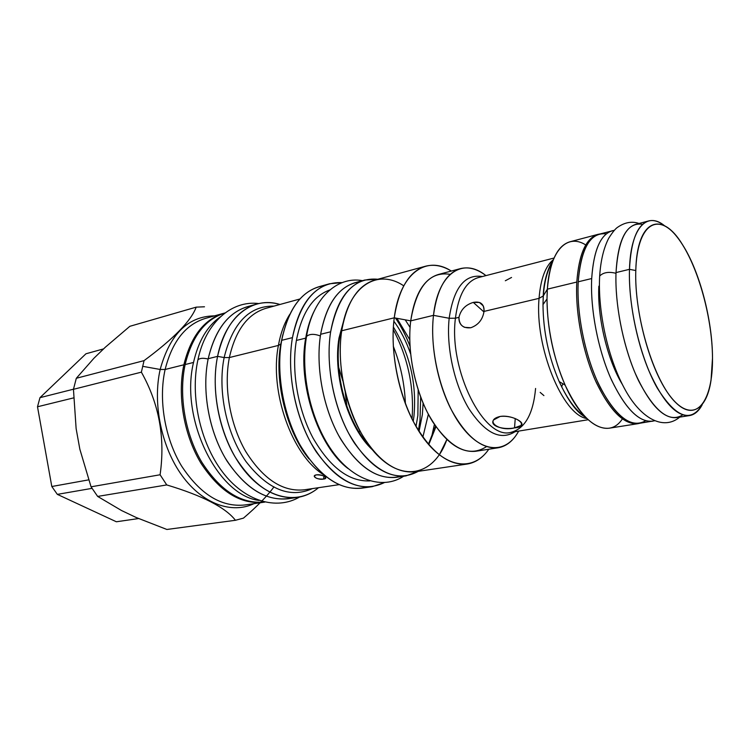 <?xml version="1.0" encoding="UTF-8"?>
<svg xmlns="http://www.w3.org/2000/svg" width="750" height="750" viewBox="0 0 750 750"><rect width="100%" height="100%" fill="white"/><g stroke="black" fill="none" stroke-linecap="round" stroke-linejoin="round"><path stroke-width="1.12" d="M635.794 270.534C637.125 224.269 657.591 211.697 677.147 237.066C696.769 261.863 712.331 315.966 712.5 358.087C712.931 400.416 696.694 423.731 675.356 402.206C653.991 381.394 634.153 316.5 635.794 270.534L629.484 269.325C630.572 227.972 646.838 211.003 664.528 225.75C658.894 221.316 653.587 219.722 648.6 220.95C637.312 224.494 630.938 240.619 629.484 269.325L635.794 270.534C634.397 311.766 650.119 369.506 669.347 395.081C688.566 421.078 706.406 412.041 711.038 380.222L712.5 358.087C712.491 320.231 699.731 271.453 682.509 244.659C661.838 210.244 636.881 218.963 635.794 270.534M702.197 404.775C690.806 423.319 675.769 417.638 657.066 387.722C640.172 357.797 628.2 306.609 629.484 269.325C628.5 300.038 636.216 340.613 648.816 370.631C662.691 401.606 676.266 416.588 689.559 415.575C694.612 414.694 698.831 411.094 702.197 404.775M689.559 415.575L676.388 417.647C662.85 418.697 649.116 403.866 635.166 373.153C622.509 343.378 614.869 303.113 616.022 272.578L629.484 269.325L616.022 272.578C617.644 244.031 624.206 227.963 635.709 224.362L648.6 220.95M682.697 414.909C669.534 423.159 654.881 411.853 638.719 381.009C624.113 350.822 614.728 305.963 616.022 272.578C618.375 237.928 627.234 221.85 642.6 224.325M622.322 384.375C607.528 360.281 597.197 317.231 598.847 286.163L599.409 286.031L598.847 286.163C597.197 317.231 607.528 360.281 622.322 384.375M599.513 279.469L599.672 276.019C603.337 272.391 608.775 271.481 616.003 273.309C608.775 271.481 603.337 272.391 599.672 276.019L599.513 279.469M612.356 230.7C600.497 234.394 593.606 250.341 591.694 278.541L578.231 281.794C580.303 253.753 587.372 237.863 599.438 234.122L614.353 230.325C601.369 232.519 593.812 248.597 591.694 278.541C590.184 309.516 598.162 350.475 611.484 379.941C626.194 410.269 640.519 423.891 654.431 420.806L639.253 423.337C625.087 424.5 610.941 410.109 596.822 380.166C584.025 351.131 576.609 311.766 578.231 281.794L591.694 278.541C590.231 308.7 597.722 348.366 610.462 377.644C624.525 407.85 638.522 422.391 652.453 421.266M606.291 233.897C590.456 232.059 581.109 248.016 578.231 281.794C576.441 314.447 585.525 358.069 600.253 387.488C616.575 417.562 631.697 428.663 645.619 420.778M639.947 423.225C625.753 426.347 611.241 412.856 596.419 382.762C583.013 353.531 575.109 312.853 576.806 282.047C579.122 252.253 586.894 236.222 600.122 233.944L598.097 234.328C585.994 238.088 578.897 253.988 576.806 282.047C575.166 312.047 582.581 351.441 595.397 380.494C609.553 410.466 623.728 424.856 637.941 423.684L639.947 423.225M637.941 423.684L609.009 428.231C594.319 429.488 579.825 415.416 565.538 386.006C552.609 357.497 545.363 318.759 547.35 289.163L576.806 282.047L547.35 289.163C549.788 261.469 557.259 245.691 569.784 241.828L598.097 234.328M543.319 295.847C544.397 281.203 547.416 270.009 552.375 262.256C547.416 270.009 544.397 281.203 543.319 295.847L547.35 289.163L543.319 295.847L543 304.613L543.319 295.847M585.759 244.959C567.188 233.016 549.703 250.387 547.35 289.163L547.013 298.95C547.284 328.894 553.331 357.619 565.144 385.134C583.153 426.225 609.216 439.172 622.369 418.931M553.35 259.678C545.4 266.128 540.637 279.019 539.053 298.35L543.225 295.988L539.053 298.35C534.609 346.753 562.575 414.966 586.772 418.519C562.575 414.966 534.609 346.753 539.053 298.35L484.022 311.409L539.053 298.35C540.637 279.019 545.4 266.128 553.35 259.678M565.144 385.134L559.191 381.572C567.009 398.653 575.559 410.316 584.841 416.559C575.559 410.316 567.009 398.653 559.191 381.572C548.606 357.009 543.206 331.359 543 304.613L543.225 295.988C543.806 276.984 550.8 262.575 552.656 261.478M585.413 417.159C576.834 412.659 568.097 400.8 559.191 381.572C548.606 357.009 543.206 331.359 543 304.613L547.013 298.95M562.772 383.709L561.675 386.962L562.772 383.709M588.066 419.747L510.853 432.375C484.097 440.25 448.584 370.181 455.428 318.197L458.962 317.362C459.15 325.05 463.106 328.519 470.831 327.741C478.322 325.012 482.719 319.575 484.022 311.409C484.341 306.806 482.812 303.825 479.447 302.475L473.297 302.4L483.956 311.962L473.297 302.4C465.506 304.772 460.725 309.759 458.962 317.362C458.691 322.144 460.566 325.472 464.597 327.338L470.831 327.741C478.322 325.012 482.719 319.575 484.022 311.409C484.144 304.078 480.572 301.069 473.297 302.4C465.506 304.772 460.725 309.759 458.962 317.362L455.428 318.197C458.428 294.797 466.041 281.269 478.284 277.594C466.041 281.269 458.428 294.797 455.428 318.197L449.175 318.272L455.428 318.197C448.584 370.181 484.097 440.25 510.853 432.375C524.981 428.681 533.231 414.047 535.594 388.453M514.538 427.875C531 426.797 516.066 414.628 500.138 416.456C483.628 420.291 498.919 432.056 514.538 427.875L521.241 425.391C525.413 422.25 510.731 414.591 500.138 416.456L493.528 419.991C489.225 426.15 503.981 430.172 514.538 427.875L515.241 418.556L514.538 427.875M543.909 395.597L540.169 392.391M505.322 280.753L511.556 277.453M482.391 276.534C464.812 273.759 453.741 287.672 449.175 318.272C446.062 346.762 454.219 384.262 468.778 408.497C485.044 433.2 500.466 440.934 515.044 431.691C500.466 440.934 485.044 433.2 468.778 408.497C454.219 384.262 446.062 346.762 449.175 318.272L433.491 315.347L449.175 318.272C453.741 287.672 464.812 273.759 482.391 276.534M521.259 425.25L521.775 424.5L521.259 425.25M521.812 424.359L521.559 424.988L521.812 424.359M498.169 447.778L475.622 451.284C458.616 452.934 442.556 439.997 427.434 412.491C413.841 385.8 407.194 349.219 410.719 320.859L433.491 315.347C430.191 344.025 436.969 381.131 450.516 408.234C465.572 436.181 481.453 449.363 498.169 447.778C506.55 446.288 513.384 440.728 518.672 431.1C506.634 453.544 482.953 453.872 462.506 427.603C442.031 401.569 429.131 352.041 433.491 315.347C437.981 272.822 463.163 256.997 485.953 275.616C477.234 268.931 468.741 266.597 460.463 268.612C446.194 272.944 437.203 288.516 433.491 315.347L410.719 320.859C414.656 294.337 423.891 278.878 438.422 274.481L460.463 268.612M450.216 274.359C429.684 271.012 416.512 286.519 410.719 320.859L394.256 317.812C390.084 349.519 397.453 390.581 412.781 420.506C429.834 451.322 447.975 465.834 467.203 464.034C475.706 462.628 482.906 457.697 488.803 449.231C473.869 471.084 447.075 469.088 424.697 439.706C402.291 410.531 388.912 357.328 394.256 317.812L410.719 320.859C406.688 352.847 415.903 395.025 432.759 421.95C451.622 449.288 469.528 457.528 486.469 446.644M467.203 464.034L415.078 471.806C395.147 473.728 376.603 459.844 359.438 430.153C344.044 401.306 336.994 361.603 341.719 330.769L394.256 317.812C399.741 273.234 426.403 254.831 451.303 271.05C442.5 265.688 433.922 264.075 425.578 266.212C409.294 271.181 398.85 288.384 394.256 317.812L341.719 330.769C346.837 302.128 357.844 285.244 374.738 280.106L425.578 266.212M403.744 285.834C377.541 268.087 348.15 285.909 341.719 330.769L339.6 337.856C333.609 373.734 347.306 422.784 369.534 446.137C347.306 422.784 333.609 373.734 339.6 337.856L341.719 330.769C334.838 373.912 352.519 432.347 379.481 457.425C406.388 482.925 435.413 472.519 446.831 439.594L439.312 454.875M435.938 426.759L428.738 444.694L435.938 426.759M339.6 337.856L343.406 321.947L339.6 337.856L338.991 338.006L344.597 317.325L338.991 338.006L339.6 337.856M410.081 327.403L405.197 319.838L410.081 327.403M396.938 318.309L409.753 339.684L396.938 318.309M423.113 403.163L422.362 414.656L419.016 431.494L422.362 414.656L423.113 403.163M417.863 415.481L418.172 389.841L417.863 415.481L416.006 426.478L417.863 415.481M410.606 353.869C406.303 341.456 400.725 330.572 393.853 321.216C400.725 330.572 406.303 341.456 410.606 353.869M364.819 280.022C347.409 285.328 336.019 302.587 330.647 331.8L320.625 334.284C326.091 305.231 337.584 288.028 355.106 282.694L364.819 280.022L377.869 279.253C353.981 277.087 338.241 294.6 330.647 331.8C325.031 367.041 334.913 413.325 354.384 443.025C376.209 473.166 397.509 482.597 418.284 471.328L406.031 475.875L396.066 477.347C375.356 479.344 356.166 465.3 338.494 435.188C322.659 405.938 315.562 365.634 320.625 334.284L330.647 331.8C325.678 363.319 332.841 403.903 348.675 433.359C366.328 463.688 385.444 477.853 406.031 475.875M435.516 426.159L428.409 444.319L435.516 426.159M372.488 449.887C348.412 428.1 332.578 375.909 338.991 338.006C332.578 375.909 348.412 428.1 372.488 449.887M434.381 424.481L431.175 438.872L434.381 424.481M360.075 281.747C340.041 284.662 326.897 302.175 320.625 334.284C315.309 367.05 323.4 409.528 340.631 439.003C359.906 469.2 380.025 481.603 400.997 476.212M428.363 414.272L422.85 437.194L428.363 414.272M413.953 416.194L413.222 421.369L413.953 416.194C416.822 383.85 409.959 354.113 393.366 327.009M306.253 338.156L306.544 336.412C309.544 333.844 314.156 333.684 320.372 335.963C314.156 333.684 309.544 333.844 306.544 336.412C300.15 373.05 310.584 420.281 331.697 450.281C352.669 480.384 382.5 490.2 403.678 476.222M419.991 420.544L418.425 430.547L419.991 420.544L420.675 397.05L419.991 420.544M348.075 468.572C318.094 446.344 297.253 383.447 305.7 338.137C307.528 327.356 310.538 318 314.719 310.069C310.538 318 307.528 327.356 305.7 338.137C297.253 383.447 318.094 446.344 348.075 468.572M409.997 346.266C406.012 335.859 401.175 326.447 395.484 318.038C401.175 326.447 406.012 335.859 409.997 346.266M369.928 480.9C349.134 481.819 330.197 467.578 313.106 438.159C297.797 409.613 291.197 370.8 296.391 340.444L305.7 338.137L296.391 340.444C301.791 312.891 312.909 296.072 329.756 289.978C312.909 296.072 301.791 312.891 296.391 340.444C291.197 370.8 297.797 409.613 313.106 438.159C330.197 467.578 349.134 481.819 369.928 480.9M393.225 329.606C408.019 357.628 414.291 387.441 412.041 419.053C414.291 387.441 408.019 357.628 393.225 329.606M384.216 482.663C361.678 493.322 339.037 483.056 316.275 451.847C295.997 421.134 286.125 373.8 292.453 337.631C300.684 300.019 317.241 281.672 342.122 282.609L329.559 283.762C310.875 289.491 298.509 307.444 292.453 337.631C286.781 370.341 294.094 412.387 310.866 442.847C329.597 474.178 350.062 488.784 372.253 486.666L384.216 482.663M372.253 486.666L361.519 488.203C339.206 490.35 318.675 475.875 299.934 444.797C283.163 414.572 275.916 372.834 281.7 340.322L292.453 337.631L281.7 340.322C287.85 310.312 300.319 292.434 319.116 286.678L329.559 283.762M393.291 346.238C400.603 364.734 404.634 383.925 405.403 403.809C404.634 383.925 400.603 364.734 393.291 346.238M281.081 343.425L281.869 339.384L281.081 343.425C274.397 378.975 285.131 426.525 306.197 454.978C285.131 426.525 274.397 378.975 281.081 343.425M324.459 285.619C302.991 288.928 288.741 307.162 281.7 340.322C275.634 374.297 283.922 418.275 302.194 448.716C322.659 479.887 344.203 492.656 366.834 487.022M289.744 314.409C284.419 322.838 280.631 333.178 278.409 345.422L280.809 344.053L278.409 345.422C269.231 391.453 291.966 455.194 323.466 474.656C291.966 455.194 269.231 391.453 278.409 345.422L229.369 357.553L278.409 345.422C280.631 333.178 284.419 322.838 289.744 314.409M360.141 431.456L358.772 431.709L360.141 431.456M304.153 489.825C282.694 492 263.194 479.194 245.672 451.406C230.006 424.397 223.537 386.972 229.369 357.553C235.556 330.225 247.753 313.809 265.959 308.316C247.753 313.809 235.556 330.225 229.369 357.553L224.138 357.553L229.369 357.553C223.537 386.972 230.006 424.397 245.672 451.406C263.194 479.194 282.694 492 304.153 489.825L338.981 484.669M316.462 474.834C310.481 475.809 317.925 480.244 323.55 479.072C329.522 478.481 322.106 473.991 316.462 474.834L314.466 475.734C314.681 478.172 317.709 479.288 323.55 479.072L323.991 476.128L323.55 479.072L325.556 478.284C325.312 476.081 322.284 474.928 316.462 474.834M338.681 367.322L342.806 380.841L338.681 367.322M345.253 392.475L346.931 406.519L345.253 392.475M342.225 390.319L340.903 384.037L342.225 390.319M274.003 306.103C249.366 305.738 232.744 322.894 224.138 357.553C217.444 390.722 226.425 433.65 245.878 461.391C267.75 489.581 289.931 498.656 312.403 488.606C289.931 498.656 267.75 489.581 245.878 461.391C226.425 433.65 217.444 390.722 224.138 357.553L217.575 356.363L224.138 357.553C232.744 322.894 249.366 305.738 274.003 306.103M297.403 497.419L288.019 498.769C264.919 501.056 244.003 487.5 225.262 458.1C208.519 429.506 201.759 389.859 208.2 358.706L217.575 356.363C211.2 387.694 218.025 427.603 234.778 456.403C253.528 486.019 274.397 499.688 297.403 497.419C305.175 496.247 312.206 493.003 318.497 487.706C298.387 504.891 267.863 499.584 244.688 470.906C221.484 442.369 209.887 393.581 217.575 356.363C225.356 316.369 253.059 295.875 279.947 304.472C272.044 302.156 264.3 302.025 256.725 304.088C237.328 309.994 224.278 327.422 217.575 356.363L208.2 358.706C214.987 329.925 228.112 312.562 247.584 306.637L256.725 304.088M292.678 497.812C269.231 502.903 247.387 490.716 227.156 461.241C209.119 432.469 201.497 391.041 208.2 358.706C215.794 327.366 230.475 309.675 252.234 305.634M301.228 447.066L301.097 447.6L301.228 447.066M301.875 448.847L301.997 448.378L301.875 448.847M197.634 361.153L197.897 359.906C199.697 358.116 203.109 357.816 208.144 359.025C203.109 357.816 199.697 358.116 197.897 359.906L197.634 361.153M193.519 362.456C179.747 419.072 217.734 495.647 259.097 500.437C217.734 495.647 179.747 419.072 193.519 362.456L185.137 364.547L193.519 362.456C198.356 341.147 207.328 325.912 220.444 316.762C207.328 325.912 198.356 341.147 193.519 362.456M264.553 502.022C241.303 504.225 220.359 490.912 201.731 462.084C185.091 434.044 178.519 395.175 185.137 364.547C192.056 336.3 205.275 319.153 224.803 313.106C205.275 319.153 192.056 336.3 185.137 364.547C178.519 395.175 185.091 434.044 201.731 462.084C220.359 490.912 241.303 504.225 264.553 502.022M264.816 502.087C241.388 505.106 220.125 492.188 201.019 463.303C183.975 435.197 177.15 395.794 183.872 364.791C191.044 335.775 204.759 318.497 225.019 312.947L223.819 313.266C204.159 319.247 190.838 336.422 183.872 364.791C177.225 395.494 183.825 434.456 200.541 462.506C219.262 491.353 240.281 504.609 263.588 502.275L264.816 502.087M244.744 504.984C221.278 507.347 200.194 494.316 181.5 465.9C164.812 438.253 158.325 399.825 165.122 369.478L183.872 364.791L165.122 369.478C172.228 341.428 185.681 324.394 205.481 318.384C185.681 324.394 172.228 341.428 165.122 369.478L160.172 369.469L165.122 369.478C158.325 399.825 164.812 438.253 181.5 465.9C200.194 494.316 221.278 507.347 244.744 504.984L263.588 502.275M278.991 365.222L279.656 366.581L278.991 365.222M293.203 430.978L293.147 432.497L293.203 430.978M291.075 427.659L291.056 425.672L291.075 427.659M279.825 372.309L279.037 370.481L279.825 372.309M214.509 315.863C188.016 316.238 169.903 334.106 160.172 369.469C152.419 403.538 161.475 447.394 182.137 475.725C202.809 504.131 231.966 514.2 254.016 503.653C231.966 514.2 202.809 504.131 182.137 475.725C161.475 447.394 152.419 403.538 160.172 369.469L142.594 366.3L160.172 369.469C169.903 334.106 188.016 316.238 214.509 315.863M166.744 484.931L160.087 474.769C165.375 438 159.141 403.8 141.375 372.159L144.056 360.628C173.803 338.588 191.184 320.756 196.2 307.144L129.853 326.306L105.338 347.213L93.966 358.219L76.312 378.281L73.453 389.316L76.125 428.597L79.847 449.222L91.05 486.816L160.087 474.769L166.744 484.931L97.65 496.425L91.05 486.816L97.65 496.425L121.566 510.544L136.256 517.528L121.566 510.544L97.65 496.425L166.744 484.931C202.584 495.684 225.488 507.469 235.444 520.284C225.488 507.469 202.584 495.684 166.744 484.931M273.994 486.834C267.366 495.947 257.184 506.381 243.459 518.128L235.444 520.284L243.459 518.128C257.184 506.381 267.366 495.947 273.994 486.834M79.847 449.222L91.05 486.816L160.087 474.769C165.375 438 159.141 403.8 141.375 372.159L73.453 389.316L76.125 428.597L79.847 449.222M93.966 358.219L76.312 378.281L144.056 360.628C173.803 338.588 191.184 320.756 196.2 307.144L204.497 306.788L196.2 307.144L129.853 326.306L105.338 347.213L93.966 358.219M136.256 517.528L166.884 529.472L235.444 520.284L166.884 529.472L136.256 517.528M76.312 378.281L144.056 360.628L141.375 372.159L73.453 389.316L76.312 378.281M103.622 348.881L85.959 353.775L39.975 397.669L73.481 389.203L39.975 397.669L85.959 353.775L103.622 348.881M73.612 397.894L37.5 406.772L39.975 397.669L37.5 406.772L51.806 486.506L88.594 479.878L51.806 486.506L37.5 406.772L73.612 397.894M92.025 488.362L57.337 494.372L51.806 486.506L57.337 494.372L116.372 521.775L138.6 518.55L116.372 521.775L57.337 494.372L92.025 488.362M639.019 223.491C632.128 221.062 625.106 222.244 617.981 227.034C615.666 228.375 612.562 232.125 608.681 238.312C603.675 248.063 600.675 260.634 599.672 276.019C597.694 311.222 607.762 357.375 624.103 387.797C639.938 418.041 663.103 431.137 679.763 417.113M521.438 422.784L521.241 425.391M479.466 302.484L483.206 305.859M554.044 258.038L478.284 277.594M282.853 334.594L280.809 344.053C273.928 380.934 286.566 431.784 309.028 458.962M325.566 478.275L325.678 477.506M299.916 298.997L265.959 308.316M340.763 383.259L342.403 391.088M258.806 303.562C231.562 300.075 205.528 322.697 197.897 359.906C190.031 396.159 200.184 442.519 222.403 471.834C244.537 501.244 276.309 510.619 299.522 497.053M223.819 313.266L205.481 318.384M291.141 427.838L291.131 425.859M279.816 372.103L279.037 370.294M362.522 280.65C336.188 275.841 312.309 299.606 306.544 336.412"/></g></svg>
